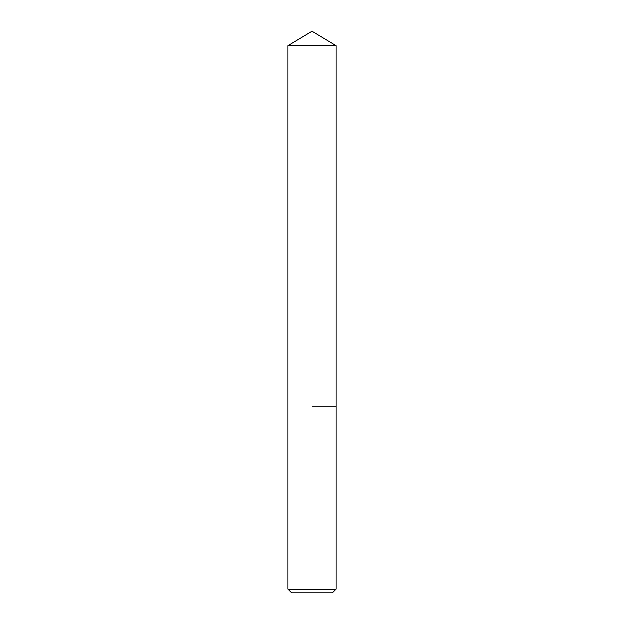 <?xml version="1.0" encoding="UTF-8"?>
<svg xmlns="http://www.w3.org/2000/svg" width="624" height="624" viewBox="0 0 624 624"><rect width="100%" height="100%" fill="white"/><g stroke="black" fill="none" stroke-linecap="round" stroke-linejoin="round"><path stroke-width="0.94" d="M336.172 589.079L287.828 589.079L291.541 592.8L332.459 592.8L336.172 589.079L336.172 45.724L287.828 45.724L312 31.2L336.172 45.724M312 406.84L336.172 406.84L312 406.84M287.828 589.079L287.828 45.724"/></g></svg>
